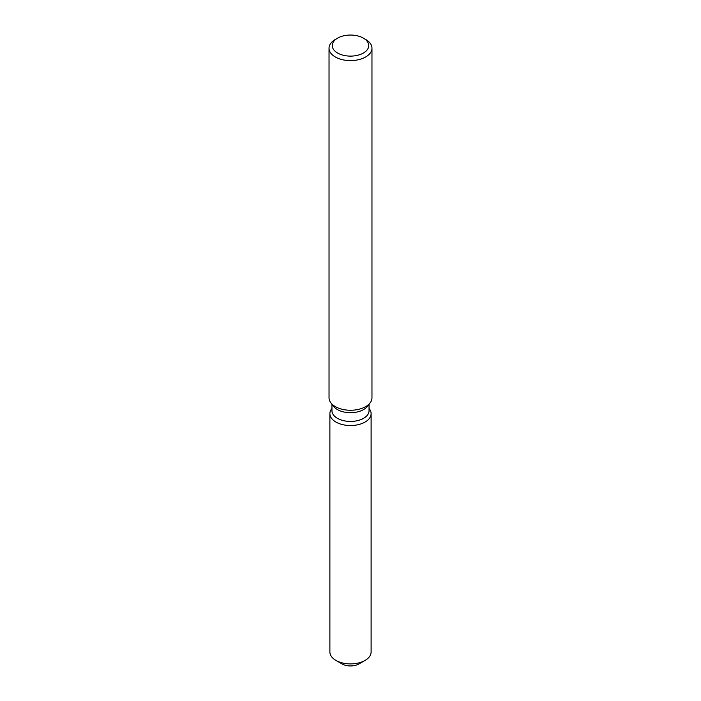 <?xml version="1.0" encoding="UTF-8"?>
<svg xmlns="http://www.w3.org/2000/svg" width="701" height="701" viewBox="0 0 701 701"><rect width="100%" height="100%" fill="white"/><g stroke="black" fill="none" stroke-linecap="round" stroke-linejoin="round"><path stroke-width="1.05" d="M371.109 413.643A20.609 11.899 180 0 1 365.072 422.055A20.609 11.899 180 0 0 369.313 408.779L369.313 408.779A20.609 11.899 180 0 1 371.109 413.643L371.109 652A20.609 11.899 180 0 1 365.072 660.412L359 663.917A12.022 6.94 180 0 1 339.792 662.165M369.05 404.275L369.05 410.725A18.55 10.708 180 0 1 363.617 418.295A18.55 10.708 180 0 1 343.402 420.618A18.55 10.708 180 0 1 331.95 410.725L331.95 404.275M365.072 422.055A20.609 11.899 180 0 1 338.811 423.439A20.609 11.899 180 0 1 331.687 408.779A20.609 11.899 180 0 0 329.891 413.643A20.609 11.899 180 0 0 342.614 424.631A20.609 11.899 180 0 0 365.072 422.055M363.398 38.134L365.677 39.449A21.468 12.39 180 0 1 371.968 48.211L371.968 397.87A21.468 12.39 180 0 1 370.093 402.926L367.429 406.37A18.55 10.708 180 0 1 363.617 409.568A18.55 10.708 180 0 1 333.571 406.37L330.907 402.926A21.468 12.39 180 0 1 329.032 397.87L329.032 48.211A21.468 12.39 180 0 1 335.323 39.449L337.602 38.134A18.244 10.533 180 0 1 363.398 38.134A18.244 10.533 180 0 1 363.398 53.031A18.244 10.533 180 0 1 337.602 53.031A18.244 10.533 180 0 1 337.602 38.134L335.323 39.449M370.093 402.926A21.468 12.39 180 0 1 365.677 406.633A21.468 12.39 180 0 1 330.907 402.926M371.968 48.211A21.468 12.39 180 0 1 365.677 56.974A21.468 12.39 180 0 1 342.29 59.664A21.468 12.39 180 0 1 329.032 48.211M335.928 660.412L342 663.917A12.022 6.94 180 0 0 359 663.917L365.072 660.412A20.609 11.899 180 0 1 335.928 660.412A20.609 11.899 180 0 1 329.891 652L329.891 413.643"/></g></svg>
